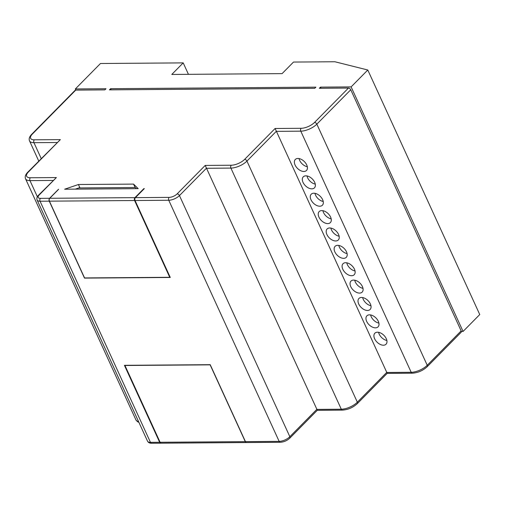<?xml version="1.0" encoding="UTF-8"?>
<svg xmlns="http://www.w3.org/2000/svg" width="505" height="505" viewBox="0 0 505 505"><rect width="100%" height="100%" fill="white"/><g stroke="black" fill="none" stroke-linecap="round" stroke-linejoin="round"><path stroke-width="0.76" d="M49.768 198.282L134.949 197.644A2.064 1.382 89.6 0 0 134.589 200.517L49.408 201.154A2.064 1.382 -90.4 0 1 49.768 198.282L58.567 189.362M58.517 189.261L49.616 198.288A2.064 1.382 89.6 0 0 49.256 201.154L84.486 278.103L170.28 277.466L135.05 200.51A2.064 1.382 -90.4 0 1 135.409 197.644L144.316 188.618L143.856 188.618L144.001 188.933M135.315 187.519L78.786 187.942M75.308 189.135L79.815 187.595L78.408 184.514L133.56 184.104L134.968 187.178L136.489 188.674M245.443 441.635L279.151 441.383A2.064 1.382 89.6 0 0 280.307 442.285L246.604 442.538A2.064 1.382 -90.4 0 1 245.443 441.635L210.213 364.679L124.419 365.323L159.649 442.273A2.064 1.382 89.6 0 0 160.805 443.182A2.064 1.382 89.6 0 0 161.038 443.15M75.737 90.111L32.352 134.084A2.064 1.275 44.6 0 0 31.663 134.343L75.049 90.37A2.064 1.275 44.6 0 1 75.737 90.111L104.851 89.89L105.987 88.735L75.346 88.962L100.47 63.504L183.201 62.885L171.782 74.456L282.087 73.629L293.506 62.058L334.872 61.749L367.791 70.006L351.12 86.898L320.479 87.131L321.003 88.274M110.589 88.697L109.446 89.858L314.741 88.318L315.884 87.163L110.589 88.697L111.113 89.846M320.479 87.131L319.337 88.287L348.444 88.066A2.064 1.275 44.6 0 1 350.76 89.764L461.153 330.889A2.064 1.275 44.6 0 1 461.097 332.353L427.167 366.737A2.064 1.275 44.6 0 0 427.23 365.273L461.153 330.889M133.56 184.104L138.187 188.662L64.646 189.211L78.408 184.514M295.078 165.009A7.846 4.835 -135.4 0 0 300.652 170.665A7.846 4.835 -135.4 0 0 306.484 170.482A7.846 4.835 -135.4 0 0 306.718 164.927A7.846 4.835 -135.4 0 0 301.138 159.277A7.846 4.835 -135.4 0 0 295.311 159.46A7.846 4.835 -135.4 0 0 295.078 165.009M299.042 158.57A7.846 4.835 -135.4 0 0 299.642 160.382A7.846 4.835 -135.4 0 0 307.318 166.732M303.032 182.387A7.846 4.835 -135.4 0 0 308.612 188.037A7.846 4.835 -135.4 0 0 314.438 187.854A7.846 4.835 -135.4 0 0 314.672 182.299A7.846 4.835 -135.4 0 0 309.092 176.649A7.846 4.835 -135.4 0 0 303.265 176.832A7.846 4.835 -135.4 0 0 303.032 182.387M306.996 175.948A7.846 4.835 -135.4 0 0 307.595 177.76A7.846 4.835 -135.4 0 0 315.272 184.11M310.985 199.759A7.846 4.835 -135.4 0 0 316.566 205.409A7.846 4.835 -135.4 0 0 322.392 205.226A7.846 4.835 -135.4 0 0 322.626 199.671A7.846 4.835 -135.4 0 0 317.045 194.021A7.846 4.835 -135.4 0 0 311.219 194.204A7.846 4.835 -135.4 0 0 310.985 199.759M314.956 193.32A7.846 4.835 -135.4 0 0 315.549 195.132A7.846 4.835 -135.4 0 0 323.225 201.482M318.939 217.137A7.846 4.835 -135.4 0 0 324.519 222.787A7.846 4.835 -135.4 0 0 330.346 222.604A7.846 4.835 -135.4 0 0 330.586 217.049A7.846 4.835 -135.4 0 0 325.005 211.399A7.846 4.835 -135.4 0 0 319.173 211.582A7.846 4.835 -135.4 0 0 318.939 217.137M322.91 210.699A7.846 4.835 -135.4 0 0 323.503 212.504A7.846 4.835 -135.4 0 0 331.179 218.861M326.893 234.509A7.846 4.835 -135.4 0 0 332.473 240.159A7.846 4.835 -135.4 0 0 338.299 239.976A7.846 4.835 -135.4 0 0 338.539 234.421A7.846 4.835 -135.4 0 0 332.959 228.771A7.846 4.835 -135.4 0 0 327.133 228.954A7.846 4.835 -135.4 0 0 326.893 234.509M330.863 228.071A7.846 4.835 -135.4 0 0 331.463 229.882A7.846 4.835 -135.4 0 0 339.133 236.233M374.622 338.754A7.846 4.835 -135.4 0 0 380.202 344.41A7.846 4.835 -135.4 0 0 386.028 344.227A7.846 4.835 -135.4 0 0 386.268 338.672A7.846 4.835 -135.4 0 0 380.688 333.016A7.846 4.835 -135.4 0 0 374.855 333.205A7.846 4.835 -135.4 0 0 374.622 338.754M378.592 332.315A7.846 4.835 -135.4 0 0 379.186 334.127A7.846 4.835 -135.4 0 0 386.862 340.477M366.668 321.382A7.846 4.835 -135.4 0 0 372.248 327.032A7.846 4.835 -135.4 0 0 378.075 326.849A7.846 4.835 -135.4 0 0 378.308 321.294A7.846 4.835 -135.4 0 0 372.728 315.644A7.846 4.835 -135.4 0 0 366.901 315.827A7.846 4.835 -135.4 0 0 366.668 321.382M370.638 314.943A7.846 4.835 -135.4 0 0 371.232 316.755A7.846 4.835 -135.4 0 0 378.908 323.105M358.714 304.01A7.846 4.835 -135.4 0 0 364.294 309.66A7.846 4.835 -135.4 0 0 370.121 309.477A7.846 4.835 -135.4 0 0 370.354 303.922A7.846 4.835 -135.4 0 0 364.774 298.272A7.846 4.835 -135.4 0 0 358.948 298.455A7.846 4.835 -135.4 0 0 358.714 304.01M362.678 297.571A7.846 4.835 -135.4 0 0 363.278 299.377A7.846 4.835 -135.4 0 0 370.954 305.733M350.76 286.632A7.846 4.835 -135.4 0 0 356.334 292.281A7.846 4.835 -135.4 0 0 362.167 292.098A7.846 4.835 -135.4 0 0 362.401 286.543A7.846 4.835 -135.4 0 0 356.82 280.894A7.846 4.835 -135.4 0 0 350.994 281.077A7.846 4.835 -135.4 0 0 350.76 286.632M354.725 280.193A7.846 4.835 -135.4 0 0 355.324 282.005A7.846 4.835 -135.4 0 0 363 288.355M342.8 269.26A7.846 4.835 -135.4 0 0 348.381 274.909A7.846 4.835 -135.4 0 0 354.213 274.726A7.846 4.835 -135.4 0 0 354.447 269.171A7.846 4.835 -135.4 0 0 348.867 263.522A7.846 4.835 -135.4 0 0 343.04 263.705A7.846 4.835 -135.4 0 0 342.8 269.26M346.771 262.821A7.846 4.835 -135.4 0 0 347.371 264.633A7.846 4.835 -135.4 0 0 355.047 270.983M334.847 251.881A7.846 4.835 -135.4 0 0 340.427 257.537A7.846 4.835 -135.4 0 0 346.253 257.354A7.846 4.835 -135.4 0 0 346.493 251.799A7.846 4.835 -135.4 0 0 340.913 246.143A7.846 4.835 -135.4 0 0 335.086 246.333A7.846 4.835 -135.4 0 0 334.847 251.881M338.817 245.443A7.846 4.835 -135.4 0 0 339.417 247.254A7.846 4.835 -135.4 0 0 347.093 253.605M135.409 197.644L169.112 197.392A6.193 2.557 -24.6 0 0 177.135 193.882L205.219 165.419L231.265 165.223A10.327 4.261 -24.6 0 0 244.628 159.384L275.105 128.491L387.07 373.037M205.219 165.419L317.178 409.965M28.381 172.022A2.064 1.275 44.6 0 0 27.693 172.281L60.347 139.62L28.381 172.022A10.327 4.261 -24.6 0 0 30.332 177.754L56.377 177.558L39.251 194.917A6.193 2.557 -24.6 0 0 40.419 198.351L49.616 198.288M39.251 194.917A2.064 1.275 44.6 0 0 38.563 195.176L56.377 177.558M169.112 197.392A2.064 1.382 89.6 0 0 168.758 200.258L279.151 441.383A8.257 3.409 -24.6 0 0 289.845 436.705L316.786 409.397L341.298 409.214A12.391 5.113 -24.6 0 0 357.338 402.201A2.064 1.275 44.6 0 1 357.281 403.665L387.152 373.384L412.345 373.195C417.919 372.804 422.855 370.651 427.167 366.737M177.135 193.882A2.064 1.275 44.6 0 1 179.452 195.58L289.845 436.705A2.064 1.275 44.6 0 1 289.782 438.17L317.266 410.312L342.453 410.123C348.027 409.732 352.97 407.579 357.281 403.665M367.791 70.006L479.75 314.546L463.079 331.444L461.33 331.457M134.949 197.644L143.856 188.618M183.201 62.885L188.441 74.33M351.12 86.898L463.079 331.444M75.346 88.962L75.87 90.111M246.446 442.544L161.265 443.182A2.064 1.382 -90.4 0 1 160.11 442.273L245.291 441.635A2.064 1.382 89.6 0 0 246.446 442.544A2.064 1.382 89.6 0 0 246.522 442.538M245.291 441.635L210.137 364.85L124.956 365.487L160.11 442.273M49.408 201.154L84.562 277.933L169.743 277.295L134.589 200.517M169.743 277.295L170.059 276.98M275.105 128.491L301.15 128.295A10.327 4.261 -24.6 0 0 314.52 122.456L348.444 88.066M314.52 122.456A2.064 1.275 44.6 0 1 316.837 124.154A12.391 5.113 155.4 0 1 300.791 131.167L276.279 131.351L246.945 161.082A12.391 5.113 155.4 0 1 230.905 168.096L206.387 168.279L179.452 195.58A8.257 3.409 155.4 0 1 168.758 200.258L135.05 200.51M350.76 89.764L316.837 124.154L427.23 365.273A12.391 5.113 -24.6 0 1 411.19 372.286A2.064 1.382 89.6 0 0 412.345 373.195M301.15 128.295A2.064 1.382 89.6 0 0 300.791 131.167L411.19 372.286L386.672 372.469L357.338 402.201L246.945 161.082A2.064 1.275 44.6 0 0 244.628 159.384M231.265 165.223A2.064 1.382 89.6 0 0 230.905 168.096L341.298 409.214A2.064 1.382 89.6 0 0 342.453 410.123M57.065 142.511L33.942 142.681A2.064 1.382 -90.4 0 1 34.302 139.816L60.347 139.62M32.352 134.084A10.327 4.261 -24.6 0 0 34.302 139.816M41.221 158.57L33.942 142.681A12.391 5.113 155.4 0 1 29.53 140.895L38.765 161.063M53.094 180.449L29.972 180.62A2.064 1.382 -90.4 0 1 30.332 177.754M37.364 196.754L29.972 180.62A12.391 5.113 155.4 0 1 25.559 178.833L135.952 419.958A12.391 5.113 -24.6 0 0 138.559 421.599M49.256 201.154L40.059 201.224A2.064 1.382 -90.4 0 1 40.419 198.351M147.517 441.155C148.249 442.569 149.613 443.264 151.614 443.251A2.064 1.382 -90.4 0 1 150.458 442.342L40.059 201.224A8.257 3.409 155.4 0 1 37.117 200.03L147.517 441.155A8.257 3.409 -24.6 0 0 150.458 442.342L159.649 442.273M31.663 134.343C29.404 136.685 28.69 138.869 29.53 140.895M27.693 172.281C25.433 174.623 24.72 176.807 25.559 178.833M38.563 195.176C36.972 196.786 36.486 198.402 37.117 200.03M138.888 422.319L137.493 421.688L135.952 419.958M151.614 443.251L160.805 443.182M280.307 442.285C283.879 442.045 287.036 440.676 289.782 438.17"/></g></svg>
